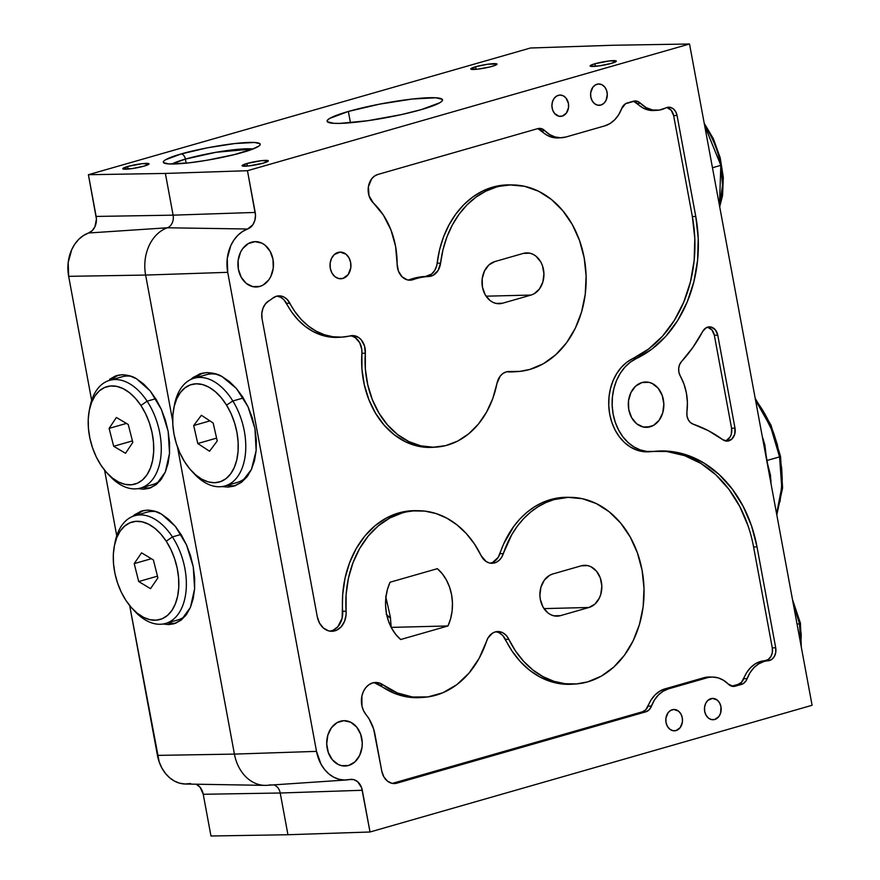 <?xml version="1.0" encoding="UTF-8"?>
<svg xmlns="http://www.w3.org/2000/svg" width="880" height="880" viewBox="0 0 880 880"><rect width="100%" height="100%" fill="white"/><g stroke="black" fill="none" stroke-linecap="round" stroke-linejoin="round"><path stroke-width="1.32" d="M793.177 603.273L799.469 623.623L800.734 644.028L799.469 623.623L797.082 624.305L799.469 623.623L793.045 602.965M762.278 436.524L764.874 444.983L766.733 460.559L779.559 456.885L772.123 430.628L760.32 407.121L755.557 400.246L770.726 427.163L779.559 456.885L766.733 460.559L770.924 480.106L770.572 481.283L812.086 705.287L370.029 831.996L812.086 705.287L762.894 439.846L763.477 439.923L770.572 481.283M709.335 132.99L704.605 125.367L720.819 165.341C718.718 153.989 714.901 143.209 709.335 132.99M712.459 167.739L720.819 165.341L719.466 205.513L722.535 185.416L720.819 165.341L712.459 167.739M650.177 426.8A22.682 17.776 -91.4 0 1 646.646 427.339A22.682 17.776 -91.4 0 1 628.452 407.385A22.682 17.776 -91.4 0 1 641.971 382.536L635.657 386.122L630.938 392.524L628.518 400.774L628.771 409.629L631.653 417.714L636.735 423.819L643.236 427.009L646.723 427.339L653.466 425.403L659.087 420.31L662.739 412.841L663.839 404.118L662.233 395.483L658.174 388.245L652.267 383.515L648.901 382.327L641.971 382.536A22.682 17.776 -91.4 0 1 645.502 381.997A22.682 17.776 -91.4 0 1 663.696 401.951A22.682 17.776 -91.4 0 1 650.177 426.8L643.082 426.976L650.177 426.8M600.875 105.05A10.67 8.36 -91.4 0 1 599.214 105.314A10.67 8.36 -91.4 0 1 590.645 95.92A10.67 8.36 -91.4 0 1 597.014 84.227A10.67 8.36 -91.4 0 1 598.675 83.974A10.67 8.36 -91.4 0 1 607.233 93.357A10.67 8.36 -91.4 0 1 600.875 105.05L597.542 105.138L600.875 105.05L603.845 103.367L606.067 100.353L607.299 94.38L606.551 90.321L604.637 86.911L601.865 84.689L598.642 83.974L595.463 84.887L592.812 87.274L590.678 92.807L590.799 96.976L592.163 100.782L594.55 103.653L597.608 105.16L600.875 105.05M562.199 116.138A10.67 8.36 -91.4 0 1 560.538 116.391A10.67 8.36 -91.4 0 1 551.98 107.008A10.67 8.36 -91.4 0 1 558.338 95.315A10.67 8.36 -91.4 0 1 560.01 95.051A10.67 8.36 -91.4 0 1 568.568 104.445A10.67 8.36 -91.4 0 1 562.199 116.138L558.866 116.226L562.199 116.138L566.401 113.091L568.535 107.558L568.414 103.389L565.972 97.999L563.189 95.766L559.966 95.051L556.787 95.964L554.147 98.362L552.431 101.882L551.914 105.985L552.662 110.044L554.576 113.454L558.943 116.237L562.199 116.138M714.747 719.488A10.67 8.36 -91.4 0 1 713.086 719.741A10.67 8.36 -91.4 0 1 704.528 710.347A10.67 8.36 -91.4 0 1 710.886 698.654A10.67 8.36 -91.4 0 1 712.547 698.401A10.67 8.36 -91.4 0 1 721.116 707.795A10.67 8.36 -91.4 0 1 714.747 719.488L711.414 719.565L714.747 719.488L718.949 716.43L720.665 712.921L720.962 706.739L719.598 702.933L717.211 700.051L712.514 698.401L707.916 700.337L705.694 703.351L704.561 707.245L704.682 711.403L706.035 715.209L708.433 718.08L711.491 719.587L714.747 719.488M676.082 730.565A10.67 8.36 -91.4 0 1 674.421 730.829A10.67 8.36 -91.4 0 1 665.863 721.435A10.67 8.36 -91.4 0 1 672.221 709.742A10.67 8.36 -91.4 0 1 673.882 709.478A10.67 8.36 -91.4 0 1 682.44 718.872A10.67 8.36 -91.4 0 1 676.082 730.565L672.749 730.653L676.082 730.565L680.284 727.518L682.407 721.985L682.297 717.816L680.933 714.01L678.546 711.139L673.849 709.489L670.67 710.391L668.019 712.789L665.896 718.322L666.006 722.491L667.37 726.297L669.757 729.168L672.815 730.664L676.082 730.565M342.881 278.454A13.343 10.461 -91.4 0 1 340.813 278.773A13.343 10.461 -91.4 0 1 330.11 267.036A13.343 10.461 -91.4 0 1 338.063 252.417A13.343 10.461 -91.4 0 1 340.142 252.098A13.343 10.461 -91.4 0 1 350.845 263.835A13.343 10.461 -91.4 0 1 342.881 278.454L338.723 278.564L342.881 278.454L348.128 274.637L350.801 267.729L350.647 262.526L348.953 257.763L345.961 254.166L340.087 252.098L334.345 254.529L331.573 258.291L330.143 263.153L330.297 268.356L331.991 273.119L334.983 276.705L338.811 278.586L342.881 278.454M421.267 109.626A58.707 7.271 169.5 0 1 360.624 121.671A58.707 7.271 169.5 0 1 327.096 121.242A58.707 7.271 169.5 0 1 348.359 111.463L350.449 122.749L348.359 111.463A58.707 7.271 169.5 0 1 409.002 99.418A58.707 7.271 169.5 0 1 442.53 99.847A58.707 7.271 169.5 0 1 421.267 109.626L440 102.652L442.255 100.826L442.299 99.363L435.842 97.779L412.225 99.033L379.379 104.181L348.359 111.463L329.626 118.437L327.382 120.263L327.338 121.726L333.784 123.31L340.043 123.376L367.84 120.703L401.357 114.609L421.267 109.626M185.394 159.104L216.062 152.284L252.593 148.984A44.033 5.456 169.5 0 0 185.394 159.104L186.131 163.108L185.394 159.104A5.335 3.245 -106 0 0 181.115 153.978A5.335 3.245 74 0 1 185.394 159.104A44.033 5.456 169.5 0 0 172.139 163.9L185.394 159.104M256.476 147.488L256.96 146.828C257.411 146.41 256.96 148.016 241.912 152.515A5.335 3.245 74 0 1 242.418 152.438C254.672 149.248 271.59 141.999 249.414 142.417C226.215 143.143 190.894 150.854 181.115 153.978C168.872 157.168 151.943 164.428 174.119 163.999C197.318 163.284 232.639 155.562 242.418 152.438A5.335 3.245 -106 0 0 241.879 152.526C222.145 158.334 188.111 163.955 173.58 163.9L167.981 163.889M594.924 63.756L595.397 66.319L594.924 63.756A13.343 1.65 169.5 0 1 608.707 61.017A13.343 1.65 169.5 0 1 616.33 61.116A13.343 1.65 169.5 0 1 611.49 63.338A13.343 1.65 169.5 0 1 597.707 66.066A13.343 1.65 169.5 0 1 590.095 65.978A13.343 1.65 169.5 0 1 594.924 63.756L590.667 65.34L590.634 66.319L599.346 65.857L611.49 63.338L616.275 61.006L609.444 60.929L594.924 63.756M475.629 66.748L476.102 69.322L475.629 66.748A13.343 1.65 169.5 0 1 489.401 64.02A13.343 1.65 169.5 0 1 497.024 64.108A13.343 1.65 169.5 0 1 492.195 66.33A13.343 1.65 169.5 0 1 478.412 69.069A13.343 1.65 169.5 0 1 470.789 68.97A13.343 1.65 169.5 0 1 475.629 66.748L470.844 69.08L477.675 69.157L490.05 66.913L495.462 65.23L496.969 63.998L487.762 64.229L475.629 66.748M246.906 163.504L247.379 166.067L246.906 163.504A13.343 1.65 169.5 0 1 260.689 160.765A13.343 1.65 169.5 0 1 268.312 160.864A13.343 1.65 169.5 0 1 263.472 163.086A13.343 1.65 169.5 0 1 249.689 165.825A13.343 1.65 169.5 0 1 242.077 165.726A13.343 1.65 169.5 0 1 246.906 163.504L242.121 165.836L248.963 165.913L263.472 163.086L268.257 160.754L261.426 160.677L246.906 163.504M127.611 166.507L128.084 169.07L127.611 166.507A13.343 1.65 169.5 0 1 141.383 163.768A13.343 1.65 169.5 0 1 149.006 163.867A13.343 1.65 169.5 0 1 144.177 166.089A13.343 1.65 169.5 0 1 130.394 168.828A13.343 1.65 169.5 0 1 122.771 168.729A13.343 1.65 169.5 0 1 127.611 166.507L122.826 168.839L132.033 168.608L144.177 166.089L148.951 163.757L142.12 163.68L127.611 166.507M161.414 409.519L168.157 431.376L169.532 453.332L165.33 472.032L156.189 484.627L148.874 488.422L143.506 489.214L137.995 488.631L143.506 489.214L150.183 488.004L156.189 484.627L161.304 479.237L165.33 472.032L168.102 463.287L169.532 453.332L169.543 442.563L168.157 431.376L165.407 420.222L161.414 409.519L150.326 391.072L156.321 399.674L161.414 409.519M136.587 378.84L150.326 391.072L143.66 384.032L136.587 378.84C133.309 376.519 128.535 375.133 122.276 374.715L129.36 375.694L136.587 378.84M109.593 379.291L116.908 375.507L122.276 374.715L115.599 375.925L109.593 379.291M118.987 375.023A58.674 35.717 -106 0 0 111.617 379.764L113.498 378.169M186.505 544.896L193.248 566.764L194.623 588.72L190.421 607.42L181.28 620.015L173.965 623.799L168.597 624.591L163.086 624.008L168.597 624.591L175.274 623.381L181.28 620.015L186.395 614.625L190.421 607.42L193.204 598.664L194.623 588.72L194.634 577.94L193.248 566.764L190.498 555.61L186.505 544.896L175.417 526.449L181.412 535.051L186.505 544.896M161.678 514.228L175.417 526.449L168.751 519.42L161.678 514.228C158.4 511.896 153.626 510.521 147.367 510.092L154.451 511.082L161.678 514.228M134.684 514.668L141.999 510.884L147.367 510.092L140.701 511.302L132.715 516.406L134.684 514.668M144.078 510.4A58.674 35.717 -106 0 0 136.708 515.152L138.589 513.557M248.028 406.78L254.947 428.593L256.146 450.604L251.438 469.447L241.538 482.262L233.695 486.2L227.953 487.102L221.914 486.585L227.953 487.102L235.081 485.76L241.538 482.262L247.06 476.762L251.438 469.447L254.507 460.614L256.146 450.604L256.3 439.791L254.947 428.593L252.153 417.45L248.028 406.78L236.434 388.487L242.715 397.001L248.028 406.78M221.925 376.475L236.434 388.487L229.416 381.557L221.925 376.475C218.46 374.198 213.4 372.911 206.734 372.603L214.269 373.45L221.925 376.475M193.149 377.432L200.992 373.494L206.734 372.603L199.595 373.945L190.685 379.533L193.149 377.432M203.357 372.955A58.674 35.717 -106 0 0 196.119 377.641L198 376.046M259.798 286.44A22.682 17.776 -91.4 0 1 256.267 286.99A22.682 17.776 -91.4 0 1 238.073 267.025A22.682 17.776 -91.4 0 1 251.592 242.187A22.682 17.776 -91.4 0 1 255.123 241.637A22.682 17.776 -91.4 0 1 273.317 261.602A22.682 17.776 -91.4 0 1 259.798 286.44L252.714 286.616L259.798 286.44L263.087 285.054L268.719 279.961L270.831 276.452L273.251 268.202L272.998 259.358L270.105 251.262L265.023 245.157L261.899 243.155L255.046 241.637L248.292 243.573L242.671 248.666L240.559 252.175L238.139 260.425L238.392 269.269L241.285 277.365L246.367 283.47L252.868 286.66L259.798 286.44M348.579 765.49A22.682 17.776 -91.4 0 1 345.048 766.029A22.682 17.776 -91.4 0 1 326.854 746.075A22.682 17.776 -91.4 0 1 340.384 721.226A22.682 17.776 -91.4 0 1 343.915 720.687A22.682 17.776 -91.4 0 1 362.109 740.641A22.682 17.776 -91.4 0 1 348.579 765.49L341.495 765.666L348.579 765.49L354.893 761.904L359.612 755.502L362.032 747.252L362.252 742.819L360.646 734.184L356.587 726.946L350.68 722.205L343.838 720.687L337.084 722.623L331.463 727.716L327.822 735.185L326.711 743.908L328.317 752.543L332.376 759.781L338.283 764.511L341.649 765.699L348.579 765.49M726.429 440.44L730.191 436.876L731.313 434.214L731.577 428.219L734.998 428.109L717.772 335.192L715.33 329.791L710.963 327.008L706.233 327.712L702.702 331.441A10.67 8.36 -91.4 0 1 707.707 327.107A10.67 8.36 -91.4 0 1 709.093 326.865A10.67 8.36 -91.4 0 1 717.772 335.192L734.998 428.109L731.577 428.219L714.351 335.302L717.772 335.192L714.351 335.302A10.538 8.25 88.6 0 0 707.443 327.184M731.742 686.18A10.538 8.25 88.6 0 0 732.006 686.114L738.155 684.343A10.538 8.25 88.6 0 0 743.71 678.7L747.12 678.678A32.021 25.091 -91.4 0 1 764.016 661.496L760.672 661.441A32.164 25.201 88.6 0 0 743.71 678.7L747.12 678.678A10.67 8.36 -91.4 0 1 741.488 684.398L735.339 686.158A10.67 8.36 -91.4 0 1 733.403 686.422A10.67 8.36 -91.4 0 1 728.266 684.079L733.491 686.422L735.339 686.158L732.006 686.114L735.339 686.158L741.488 684.398L738.155 684.343L743.248 683.628L746.141 680.691L750.068 672.639L754.006 667.601L758.736 663.828L764.016 661.496A32.021 25.091 -91.4 0 1 768.13 660.77L764.808 660.715A32.164 25.201 88.6 0 0 760.672 661.441L764.016 661.496A32.021 25.091 -91.4 0 1 768.13 660.77L764.808 660.715A10.538 8.25 88.6 0 0 772.288 647.889L775.709 647.779A10.67 8.36 -91.4 0 1 768.13 660.77L771.584 659.538L774.301 656.557L775.764 652.377L775.709 647.779L772.288 647.889L753.588 546.964A122.606 96.085 88.6 0 0 655.468 451.253M423.786 697.345A93.39 73.194 -91.4 0 0 486.563 641.19A16.005 12.551 -91.4 0 1 495.242 631.928L492.47 633.171L488.004 637.934L479.16 658.295L469.095 673.002L456.808 684.662L442.86 692.758L427.856 696.927L412.456 696.993L397.353 692.945L380.71 683.518L378.07 682.671L372.658 682.913L368.995 684.651L365.827 687.588L363.407 691.493L361.889 696.091L361.955 706.024L363.528 710.644L365.992 714.571A18.678 14.641 -91.4 0 1 361.889 696.091A18.678 14.641 -91.4 0 1 372.658 682.913A18.678 14.641 -91.4 0 1 375.078 682.484A18.678 14.641 -91.4 0 1 383.196 684.97L379.83 685.168A93.533 73.304 88.6 0 0 420.475 697.576L423.786 697.345A93.39 73.194 -91.4 0 1 383.196 684.97L379.83 685.168A18.535 14.531 88.6 0 0 373.428 682.715M570.933 497.365L567.622 497.299A93.533 73.304 88.6 0 0 550.638 499.554L553.971 499.609A93.39 73.194 -91.4 0 1 570.933 497.365A93.39 73.194 -91.4 0 1 643.577 581.086A93.39 73.194 -91.4 0 1 587.752 681.857A93.39 73.194 -91.4 0 1 575.63 683.991A93.39 73.194 -91.4 0 1 508.783 639.232L505.373 639.386A93.533 73.304 88.6 0 0 572.319 684.211L575.63 683.991M490.072 563.123A15.873 12.441 88.6 0 0 499.906 553.663L503.327 553.641A93.39 73.194 -91.4 0 1 553.971 499.609L550.638 499.554A93.533 73.304 88.6 0 0 499.906 553.663L503.327 553.641A16.005 12.551 -91.4 0 1 491.733 563.288A16.005 12.551 -91.4 0 1 481.107 555.599L486.112 561.495L489.346 562.958L492.767 563.255L496.1 562.364L499.114 560.351L501.589 557.37L511.775 534.666L517.264 526.284L523.49 518.793L530.376 512.303L537.823 506.891L545.721 502.645L553.971 499.609L568.194 497.376L582.516 498.729L596.398 503.624L609.29 511.863L620.708 523.127L630.212 536.998L637.428 552.937L642.092 570.317L644.017 588.489L643.137 606.738L639.474 624.382L633.171 640.728L624.481 655.16L613.723 667.106L601.326 676.126L587.752 681.857L576.51 683.925L565.125 683.727L553.883 681.296L543.048 676.665L532.884 669.966L523.644 661.342L515.537 651.013L508.783 639.232L505.373 639.386A15.873 12.441 88.6 0 0 495.671 631.818M329.846 631.136A18.535 14.531 88.6 0 0 342.672 611.281L346.104 611.193A93.39 73.194 -91.4 0 1 402.127 512.974L398.794 512.919A93.533 73.304 88.6 0 0 342.672 611.281L346.104 611.193A18.678 14.641 -91.4 0 1 331.496 631.29A18.678 14.641 -91.4 0 1 317.273 616.693L262.075 318.868A16.005 12.551 -91.4 0 1 268.972 300.784L265.463 303.831L262.988 308.22L261.811 313.434L262.075 318.868L317.273 616.693L319.495 623.084L323.389 628.012L328.405 630.806L331.122 631.268L336.512 630.245L341.198 626.769L344.542 621.335L346.082 614.68L346.104 594.561L348.425 578.237L352.99 562.738L359.645 548.537L368.181 536.107L378.323 525.833L389.763 518.034L402.127 512.974A93.39 73.194 -91.4 0 1 419.089 510.719A93.39 73.194 -91.4 0 1 481.107 555.599L474.342 543.807L466.235 533.489L456.995 524.865L446.831 518.166L436.007 513.535L424.754 511.104L413.38 510.906L398.794 512.919L410.058 510.851L415.998 510.664M342.375 337.095A74.712 58.553 -91.4 0 0 350.306 335.863A16.005 12.551 -91.4 0 1 352.011 335.599A16.005 12.551 -91.4 0 1 365.321 353.21L365.376 369.116L367.752 384.78L372.35 399.641L379.027 413.193L387.541 424.963L397.595 434.533L408.848 441.584L420.904 445.863L433.345 447.216L445.742 445.61L457.666 441.089L468.688 433.818L478.445 424.039L486.574 412.104L492.822 398.42L496.947 383.471A16.005 12.551 -91.4 0 1 506.231 371.899L503.03 373.428L500.291 376.002L496.947 383.471A85.393 66.913 -91.4 0 1 436.348 447.095A85.393 66.913 -91.4 0 1 365.321 353.21L364.496 345.884L361.185 339.779L358.798 337.601L353.21 335.588L341.715 337.139L333.047 336.776L324.5 334.785L316.272 331.221L308.517 326.15L301.433 319.682L295.152 311.96L287.265 299.53L283.987 297.044L280.28 295.911L276.485 296.241L272.613 298.276A16.005 12.551 -91.4 0 1 276.485 296.241A16.005 12.551 -91.4 0 1 278.564 295.878A16.005 12.551 -91.4 0 1 289.828 303.149L286.418 303.314A74.855 58.663 88.6 0 0 339.064 337.315L342.375 337.095A74.712 58.553 -91.4 0 1 289.828 303.149L286.418 303.314A15.873 12.441 88.6 0 0 276.914 296.131M513.029 184.943L509.718 184.877A93.533 73.304 88.6 0 0 492.734 187.132L496.067 187.187A93.39 73.194 -91.4 0 1 513.029 184.943A93.39 73.194 -91.4 0 1 585.673 268.664A93.39 73.194 -91.4 0 1 529.848 369.435A93.39 73.194 -91.4 0 1 517.726 371.569A93.39 73.194 -91.4 0 1 509.685 371.547L506.946 371.723L509.685 371.547A16.005 12.551 88.6 0 0 506.231 371.899A16.005 12.551 -91.4 0 1 508.31 371.536A16.005 12.551 -91.4 0 1 509.685 371.547L519.827 371.382L529.848 369.435L543.422 363.704L555.819 354.684L566.577 342.738L575.267 328.306L581.57 311.96L585.233 294.316L586.113 276.067L584.188 257.895L579.524 240.515L572.308 224.576L562.804 210.716L551.386 199.441L538.494 191.202L524.612 186.307L510.29 184.954L492.734 187.132A93.533 73.304 88.6 0 0 437.162 263.186L440.583 263.12A93.39 73.194 -91.4 0 1 496.067 187.187L485.727 191.213L475.981 197.142L467.049 204.864L459.118 214.192L452.375 224.928L446.963 236.841L443.003 249.667L440.583 263.12A16.005 12.551 -91.4 0 1 428.78 276.518L425.458 276.463A85.525 67.023 88.6 0 0 413.215 278.476A85.525 67.023 88.6 0 0 409.849 279.554L413.193 279.609A85.393 66.913 -91.4 0 1 416.548 278.531L413.215 278.476L416.548 278.531A85.393 66.913 -91.4 0 1 428.78 276.518L425.458 276.463A15.873 12.441 88.6 0 0 437.162 263.186L440.583 263.12L438.053 270.556L432.96 275.396L428.78 276.518A85.393 66.913 -91.4 0 0 416.548 278.531A85.393 66.913 -91.4 0 0 413.193 279.609A16.005 12.551 -91.4 0 1 409.662 280.192A16.005 12.551 -91.4 0 1 397.122 263.89L398.42 271.106L402.116 276.848L407.418 279.895L410.322 280.181L413.193 279.609L409.849 279.554A85.525 67.023 -91.4 0 1 413.215 278.476A85.525 67.023 -91.4 0 1 425.458 276.463L431.497 274.131L434.654 270.556L436.667 265.815L439.593 249.711L443.553 236.863L448.976 224.939L455.73 214.181L463.661 204.831L472.604 197.109L482.372 191.158L492.734 187.132L509.949 184.888M649.011 451.781L643.511 451.66L636.823 450.098L630.443 447.051L624.58 442.596L619.421 436.887L615.142 430.1L611.875 422.466L609.719 414.216L608.751 405.636L609.004 396.99L610.467 388.564L613.096 380.622L616.803 373.417L621.456 367.202L626.923 362.164L633.028 358.468L636.383 358.512L651.926 349.096L665.863 336.248L677.732 320.408L687.17 302.071L693.858 281.831L697.587 260.348L698.225 238.315L695.772 216.447A122.749 96.195 -91.4 0 1 636.383 358.512L630.3 362.197L624.844 367.224L620.202 373.428L616.506 380.6L613.888 388.52L612.425 396.924L612.183 405.548L613.14 414.106L615.285 422.323L618.552 429.935L622.82 436.7L627.957 442.398L633.809 446.842L640.167 449.889L646.833 451.429L653.598 451.44A122.749 96.195 -91.4 0 1 657.118 451.121A122.749 96.195 -91.4 0 1 757.009 546.843L751.52 525.844L743.182 506.385L732.27 489.093L719.136 474.54L704.198 463.188L687.94 455.411L670.89 451.451L653.598 451.44A48.026 37.642 -91.4 0 1 652.223 451.561A48.026 37.642 -91.4 0 1 612.986 413.248A48.026 37.642 -91.4 0 1 636.383 358.512L633.028 358.468L648.549 349.052L662.475 336.226L674.333 320.397L683.76 302.082L690.448 281.875L694.166 260.414L694.804 238.414L692.351 216.557L695.772 216.447L677.061 115.511L675.708 111.705L673.31 108.834L670.252 107.338L666.996 107.437A10.67 8.36 88.6 0 0 665.676 107.965A10.67 8.36 -91.4 0 1 666.996 107.437A10.67 8.36 -91.4 0 1 668.371 107.195A10.67 8.36 -91.4 0 1 677.061 115.511L695.772 216.447L692.351 216.557L673.64 115.632L677.061 115.511L673.64 115.632A10.538 8.25 88.6 0 0 666.732 107.514M666.919 107.558L671.231 110.308L673.64 115.632L692.351 216.557A122.606 96.085 88.6 0 1 633.028 358.468A48.169 37.752 88.6 0 0 609.565 413.358A48.169 37.752 88.6 0 0 648.923 451.792L652.223 451.561M757.009 546.843L753.588 546.964L757.009 546.843L775.709 647.779L757.009 546.843M657.558 110.275A32.021 25.091 -91.4 0 0 665.676 107.965L659.263 110.088L652.619 109.989L646.217 107.668L638.891 102.025L635.261 100.958L625.493 103.752L621.621 108.702A10.67 8.36 -91.4 0 1 627.253 102.971L633.402 101.211A10.67 8.36 -91.4 0 1 634.788 100.969A10.67 8.36 -91.4 0 1 640.486 103.301L637.098 103.488A32.164 25.201 88.6 0 0 654.258 110.506L657.558 110.275A32.021 25.091 -91.4 0 1 640.486 103.301L637.098 103.488A10.538 8.25 88.6 0 0 633.127 101.288M621.621 108.702A32.021 25.091 -91.4 0 1 604.736 125.884L566.06 136.972L604.736 125.884L610.016 123.552L614.735 119.768L618.673 114.741L621.621 108.702M561.902 137.698A32.021 25.091 -91.4 0 0 566.06 136.972L560.494 137.742L554.917 136.917L549.604 134.53L543.235 129.437L537.746 128.634L377.806 174.471L374.495 176.088L371.69 178.816L368.401 186.714L368.995 195.668L373.263 202.873A16.005 12.551 -91.4 0 1 368.401 186.714A16.005 12.551 -91.4 0 1 377.806 174.471L537.746 128.634A10.67 8.36 -91.4 0 1 539.132 128.392A10.67 8.36 -91.4 0 1 544.83 130.713L541.442 130.911A32.164 25.201 88.6 0 0 558.602 137.918L561.902 137.698A32.021 25.091 -91.4 0 1 544.83 130.713L541.442 130.911A10.538 8.25 88.6 0 0 537.471 128.711M373.263 202.873A74.712 58.553 -91.4 0 1 397.122 263.89L395.593 246.411L390.907 229.812L383.328 215.028L373.263 202.873M408.001 280.027A15.873 12.441 88.6 0 0 409.849 279.554M514.525 371.778L506.671 371.789A93.533 73.304 88.6 0 0 514.415 371.789L517.726 371.569M433.257 447.304L417.571 446.083L405.493 441.793L394.229 434.742L384.153 425.15L375.617 413.358L368.94 399.795L364.331 384.901L361.955 369.215L361.9 353.276L365.321 353.21L361.9 353.276A85.525 67.023 88.6 0 0 433.037 447.326L436.348 447.095M352.748 336.402L355.432 337.81L359.711 342.749L361.823 349.591L361.9 353.276A15.873 12.441 88.6 0 0 350.361 335.852M272.613 298.276A40.029 31.372 -91.4 0 1 268.972 300.784A40.029 31.372 -91.4 0 0 272.613 298.276M419.089 510.719L415.778 510.664A93.533 73.304 88.6 0 0 398.794 512.919L386.408 517.99L374.957 525.8L364.793 536.096L356.235 548.537L349.58 562.76L345.015 578.281L342.683 594.638L342.144 618.145L337.81 626.747L333.157 630.201L330.528 631.026M495.242 631.928A16.005 12.551 -91.4 0 1 497.321 631.565A16.005 12.551 -91.4 0 1 508.783 639.232L506.231 635.448L502.909 632.819L499.125 631.609L495.242 631.928M365.992 714.571A40.029 31.372 -91.4 0 1 375.012 734.613L381.766 771.056L373.637 729.036L369.083 718.905L365.992 714.571M392.304 783.398A15.873 12.441 88.6 0 0 393.536 783.123L396.869 783.178A16.005 12.551 -91.4 0 1 393.965 783.563A16.005 12.551 -91.4 0 1 381.766 771.056L383.801 776.765L387.387 781.077L391.974 783.332L396.869 783.178L393.536 783.123L642.499 711.766L645.832 711.821L396.869 783.178L645.832 711.821L642.499 711.766A10.538 8.25 88.6 0 0 648.054 706.112L651.464 706.09A10.67 8.36 -91.4 0 1 645.832 711.821L649.176 709.786L651.464 706.09A32.021 25.091 -91.4 0 1 668.36 688.908L665.016 688.853A32.164 25.201 88.6 0 0 648.054 706.112L651.464 706.09L654.423 700.051L658.361 695.024L663.08 691.251L668.36 688.908L665.016 688.853L703.692 677.776L707.025 677.831L668.36 688.908L707.025 677.831A32.021 25.091 -91.4 0 1 712.844 677.061A32.021 25.091 -91.4 0 1 728.266 684.079L723.492 680.262L718.179 677.875L712.602 677.05L703.692 677.776L709.555 676.995A32.164 25.201 88.6 0 0 703.692 677.776L665.016 688.853L659.725 691.207L654.973 695.002L651.024 700.051L645.788 709.753L642.499 711.766L392.304 783.398M732.006 686.114L738.155 684.343L741.444 682.341L746.669 672.639L750.629 667.579L755.37 663.784L760.672 661.441A32.164 25.201 -91.4 0 1 764.808 660.715L768.218 659.494L770.902 656.546L772.343 652.432L772.288 647.889L753.588 546.964M748.099 525.976L739.783 506.539L728.882 489.269L715.759 474.738L700.843 463.397L684.607 455.631L667.568 451.671M654.412 110.495L649.297 110.209L642.851 107.888L633.776 101.453M558.723 137.907L551.584 137.137L546.249 134.739L538.131 128.865M339.119 337.315L329.725 336.996L321.167 335.005L312.917 331.43L305.151 326.348L298.045 319.869L291.753 312.136L283.888 299.728L280.632 297.253L276.958 296.131M492.756 562.309L498.19 557.37L503.701 543.84L513.865 526.273L520.102 518.771L526.999 512.259L534.457 506.847L542.366 502.59L550.638 499.554L567.853 497.31M573.199 684.145L561.803 683.958L550.539 681.516L539.693 676.874L529.518 670.164L520.256 661.529L512.149 651.189L502.843 635.635L499.554 633.028M422.114 697.433L409.134 697.213L401.489 695.695L393.998 693.165L374.737 682.902M702.702 331.441A154.77 121.286 -91.4 0 1 681.527 361.548L679.613 364.595L678.7 368.346L678.909 372.284L680.24 375.87A10.67 8.36 -91.4 0 1 681.527 361.548L692.901 347.391L702.702 331.441M680.24 375.87A48.026 37.642 -91.4 0 1 686.928 411.961L686.994 415.91L688.182 419.562L690.327 422.433L693.132 424.138A10.67 8.36 -91.4 0 1 686.928 411.961L687.401 402.512L686.411 393.107L683.991 384.109L680.24 375.87M693.132 424.138A154.77 121.286 -91.4 0 1 722.766 439.681L727.419 441.1L731.896 439.043L734.723 434.181L734.998 428.109A10.67 8.36 -91.4 0 1 726.847 441.111A10.67 8.36 -91.4 0 1 722.766 439.681L708.334 430.672L693.132 424.138M725.186 440.869A10.538 8.25 88.6 0 0 731.577 428.219L714.351 335.302L711.942 329.978L707.63 327.228M552.75 573.991L581.251 565.818A21.351 16.731 -91.4 0 1 584.573 565.312A21.351 16.731 -91.4 0 1 601.7 584.089A21.351 16.731 -91.4 0 1 588.973 607.475L560.472 615.648A21.351 16.731 -91.4 0 1 557.15 616.154A21.351 16.731 -91.4 0 1 540.034 597.377A21.351 16.731 -91.4 0 1 552.75 573.991L549.648 575.3L544.357 580.096L540.936 587.125L539.891 595.331L540.331 599.489L543.048 607.101L547.833 612.843L550.781 614.724L553.949 615.846L560.472 615.648L553.806 615.813L560.472 615.648L588.973 607.475L543.983 608.608L588.973 607.475L594.902 604.109L599.346 598.081L600.787 594.341L601.832 586.135L600.325 578.006L596.497 571.197L590.942 566.742L587.774 565.62L581.251 565.818L552.75 573.991M386.155 614.273L390.544 618.09A21.351 16.731 88.6 0 1 386.76 614.966M755.282 399.531C763.213 409.805 769.417 421.223 773.894 433.796L777.414 444.95L781.638 467.742L782.254 478.929L780.054 501.622M270.567 784.817A40.029 31.372 -91.4 0 1 264.913 785.378A40.029 31.372 -91.4 0 1 234.421 754.105L316.514 751.377L320.958 764.06L324.5 769.395L328.757 773.806L333.575 777.106L338.789 779.207L344.201 780.021L349.635 779.515A14.025 10.989 -91.4 0 1 350.889 779.339A14.025 10.989 -91.4 0 1 362.296 790.273L280.214 793.012L203.236 794.277L210.969 836L287.947 834.735L280.214 793.012L203.236 794.277L210.969 836L287.947 834.735L370.029 831.996L361.625 787.743L357.621 781.693L353.782 779.625L349.635 779.515A36.674 28.743 -91.4 0 1 346.357 779.977A36.674 28.743 -91.4 0 1 316.514 751.377L227.722 272.327A36.674 28.743 -91.4 0 1 247.599 229.009L252.802 224.84L254.881 220.297L255.486 215.072L247.467 170.709L165.374 173.437L173.107 215.16L255.2 212.432A14.025 10.989 -91.4 0 1 247.599 229.009L167.332 227.777L88.539 233.002A36.674 28.743 88.6 0 0 68.662 276.331L91.652 400.378L68.662 276.331L145.629 275.066L172.678 421.003L145.629 275.066L68.662 276.331L68.189 262.504L71.775 249.502L74.943 243.903L78.892 239.184L83.479 235.499L88.539 233.002A14.025 10.989 88.6 0 0 96.14 216.436L173.107 215.16L255.2 212.432L247.467 170.709L165.374 173.437L88.407 174.713L96.14 216.436L173.107 215.16A10.67 8.36 -91.4 0 1 167.332 227.777A40.029 31.372 88.6 0 0 145.629 275.066A40.029 31.372 -91.4 0 1 167.332 227.777A10.67 8.36 88.6 0 0 173.107 215.16L165.374 173.437L88.407 174.713L530.464 48.004L612.557 45.265L689.524 44L766.733 460.559L770.462 475.145L770.99 483.527L770.924 480.106A2.673 0.836 178.2 0 0 770.396 480.315M280.214 793.012L287.947 834.735L370.029 831.996L362.296 790.273L280.214 793.012A10.67 8.36 88.6 0 0 273.614 784.883A10.67 8.36 -91.4 0 1 280.214 793.012M203.236 794.277A14.025 10.989 88.6 0 0 196.273 784.212L200.178 787.38L203.236 794.277M762.894 439.846L689.524 44L247.467 170.709L689.524 44L612.557 45.265L530.464 48.004L88.407 174.713L96.426 219.065L94.941 226.699L92.224 230.648L88.539 233.002L167.332 227.777L247.599 229.009L242.539 231.506L237.963 235.18L234.014 239.899L230.835 245.509L227.26 258.5L227.722 272.327L145.629 275.066L227.722 272.327L316.514 751.377L234.421 754.105L157.443 755.381A36.674 28.743 88.6 0 0 185.383 784.025L264.913 785.378M190.564 783.508L185.141 784.014L179.718 783.211L174.504 781.11L169.686 777.799L165.429 773.399L161.887 768.064L159.203 761.981L129.679 605.572L157.443 755.381L234.421 754.105L177.507 447.04L234.421 754.105A40.029 31.372 88.6 0 0 266.992 785.323L346.357 779.977M232.364 485.837L227.007 485.375A58.674 35.717 -106 0 0 235.807 485.485M172.942 623.348L167.585 622.886A58.674 35.717 -106 0 0 176.165 623.04M147.851 487.96L142.494 487.498A58.674 35.717 -106 0 0 151.074 487.652M104.588 470.195L116.743 535.766L104.588 470.195M181.115 153.978L165.363 159.852L163.471 161.392L163.427 162.613L168.861 163.944L188.716 162.888L206.822 160.303L234.487 154.561L254.496 148.368L258.17 146.575L260.062 145.035L260.106 143.814L254.672 142.472L234.828 143.539L207.196 147.862L181.115 153.978M704.484 124.707L711.766 136.598L715.473 144.782L720.775 162.305L722.898 180.092L721.666 196.548M531.069 295.053L486.079 296.186L531.069 295.053L502.568 303.226L495.902 303.391L502.568 303.226A21.351 16.731 -91.4 0 1 499.246 303.732A21.351 16.731 -91.4 0 1 482.13 284.955A21.351 16.731 -91.4 0 1 494.846 261.569L523.347 253.396A21.351 16.731 -91.4 0 1 526.669 252.89A21.351 16.731 -91.4 0 1 543.796 271.667A21.351 16.731 -91.4 0 1 531.069 295.053L534.171 293.744L539.462 288.959L542.883 281.919L543.928 273.713L542.421 265.584L540.771 261.943L535.986 256.201L533.038 254.32L529.87 253.198L523.347 253.396L494.846 261.569L488.917 264.935L484.473 270.963L482.196 278.74L482.427 287.067L485.144 294.679L489.929 300.421L492.877 302.302L496.045 303.424L502.568 303.226L531.069 295.053M391.204 627.396L447.975 625.955L400.686 639.518A42.691 33.462 -91.4 0 1 390.06 582.23L437.36 568.678A42.691 33.462 -91.4 0 1 447.975 625.955L391.215 627.385L390.335 616.902L385.704 596.354M447.975 625.955L450.615 618.662L452.133 610.841L452.452 602.778L451.583 594.759L449.548 587.081L446.413 580.008L442.299 573.804L437.36 568.678L390.06 582.23L387.42 589.534L385.913 597.355L385.583 605.418L386.452 613.426L388.498 621.115L391.622 628.177L395.736 634.392L400.686 639.518L447.975 625.955M781.253 493.372C782.463 481.613 781.902 469.447 779.559 456.885L781.737 487.212L776.6 513.81L781.253 493.372M792.814 601.282L799.194 619.586L801.218 634.26L800.899 644.941M132.253 608.553L134.871 611.358A56.034 34.111 -106 0 0 181.049 609.422A56.034 34.111 -106 0 0 172.425 536.91L166.232 541.189A50.699 30.855 74 0 1 174.031 606.793A50.699 30.855 74 0 1 132.253 608.553A50.699 30.855 74 0 1 125.884 600.336A50.699 30.855 74 0 1 114.334 546.018A50.699 30.855 74 0 1 166.232 541.189L172.425 536.91A56.034 34.111 74 0 1 165.561 623.458A56.034 34.111 74 0 1 133.551 609.884M181.038 534.446L172.425 536.91L181.038 534.446M165.561 623.458L177.771 619.96A56.034 34.111 -106 0 0 185.295 616.055M156.332 511.698A56.034 34.111 -106 0 0 146.894 512.226L134.684 515.724A56.034 34.111 74 0 1 172.425 536.91A56.034 34.111 -106 0 0 115.071 542.256L114.334 546.018M114.719 544.203A56.034 34.111 74 0 1 134.684 515.724M151.327 558.723L134.211 563.629L141.57 552.849L153.406 559.977L157.894 577.896L150.535 588.676L138.699 581.548L157.465 576.169L138.699 581.548L150.535 588.676L157.894 577.896L153.406 559.977L141.57 552.849L134.211 563.629L138.699 581.548L134.211 563.629L151.327 558.723M166.232 541.189L170.885 549.494L174.581 558.624L177.188 568.205L178.596 577.896L178.75 587.312L177.661 596.09L175.34 603.889L171.908 610.423L167.475 615.428L162.217 618.717L156.343 620.169L150.062 619.718L143.638 617.386L137.302 613.261L131.307 607.508L125.884 600.336L121.22 592.031L117.524 582.901L114.917 573.32L113.509 563.629L113.355 554.213L114.455 545.435L116.765 537.636L120.208 531.102L124.641 526.097L129.899 522.808L135.773 521.356L142.043 521.807L148.467 524.139L154.803 528.264L160.798 534.017L166.232 541.189M191.675 471.042L194.293 473.847A56.034 34.111 -106 0 0 240.119 472.571A56.034 34.111 -106 0 0 232.837 400.983L226.545 405.119A50.699 30.855 74 0 1 233.134 469.887A50.699 30.855 74 0 1 191.675 471.042A50.699 30.855 74 0 1 184.382 461.395A50.699 30.855 74 0 1 173.745 408.518A50.699 30.855 74 0 1 226.545 405.119L232.837 400.983A56.034 34.111 74 0 1 224.972 485.958A56.034 34.111 74 0 1 192.962 472.384M243.32 397.98L232.837 400.983L243.32 397.98M224.972 485.958L237.193 482.46A56.034 34.111 -106 0 0 248.215 475.167M217.844 374.605A56.034 34.111 -106 0 0 206.305 374.715L194.095 378.224A56.034 34.111 74 0 1 232.837 400.983A56.034 34.111 -106 0 0 174.482 404.745L173.745 408.518M174.13 406.703A56.034 34.111 74 0 1 194.095 378.224M209.935 420.882L193.688 425.535L201.377 415.272L213.158 422.994L217.239 440.968L209.55 451.231L197.78 443.52L216.59 438.119L197.78 443.52L209.55 451.231L217.239 440.968L213.158 422.994L201.377 415.272L193.688 425.535L197.78 443.52L193.688 425.535L209.935 420.882M226.545 405.119L231.044 413.589L234.553 422.829L236.951 432.465L238.128 442.123L238.062 451.451L236.742 460.075L234.212 467.676L230.582 473.946L225.984 478.654L220.605 481.613L214.632 482.724L208.318 481.921L201.894 479.259L195.602 474.826L189.684 468.798L184.382 461.395L179.894 452.914L176.374 443.685L173.987 434.049L172.799 424.38L172.876 415.052L174.196 406.428L176.726 398.838L180.356 392.568L184.954 387.86L190.333 384.89L196.295 383.79L202.62 384.582L209.044 387.255L215.336 391.688L221.243 397.716L226.545 405.119M107.162 473.165L109.78 475.981A56.034 34.111 -106 0 0 156.035 473.891A56.034 34.111 -106 0 0 147.103 401.181L140.932 405.493A50.699 30.855 74 0 1 149.006 471.273A50.699 30.855 74 0 1 107.162 473.165A50.699 30.855 74 0 1 101.002 465.267A50.699 30.855 74 0 1 89.243 410.641A50.699 30.855 74 0 1 140.932 405.493L147.103 401.181A56.034 34.111 74 0 1 140.47 488.081A56.034 34.111 74 0 1 108.46 474.507M155.727 398.706L147.103 401.181L155.727 398.706M140.47 488.081L152.68 484.583A56.034 34.111 -106 0 0 160.204 480.667M131.241 376.31A56.034 34.111 -106 0 0 121.803 376.849L109.593 380.347A56.034 34.111 74 0 1 147.103 401.181A56.034 34.111 -106 0 0 89.98 406.868L89.243 410.641M89.628 408.826A56.034 34.111 74 0 1 109.593 380.347M126.434 423.412L109.109 428.384L116.391 417.483L128.238 424.479L132.814 442.376L125.532 453.277L113.685 446.281L132.44 440.902L113.685 446.281L125.532 453.277L132.814 442.376L128.238 424.479L116.391 417.483L109.109 428.384L113.685 446.281L109.109 428.384L126.434 423.412M140.932 405.493L145.618 413.754L149.358 422.851L152.009 432.432L153.472 442.123L153.681 451.55L152.636 460.361L150.37 468.215L146.971 474.804L142.582 479.875L137.357 483.241L131.494 484.77L125.235 484.396L118.811 482.13L112.475 478.082L106.458 472.384L101.002 465.267L96.305 457.006L92.565 447.909L89.914 438.328L88.451 428.637L88.242 419.21L89.287 410.399L91.553 402.545L94.952 395.956L99.352 390.885L104.577 387.519L110.429 385.99L116.688 386.364L123.112 388.619L129.459 392.678L135.476 398.376L140.932 405.493M709.533 676.995L712.844 677.061M719.697 206.811L722.557 195.514L723.327 177.507L720.192 157.718L713.372 138.71L704.22 123.299M792.462 599.401L800.426 623.161L801.295 647.075M776.809 514.921L782.606 487.883L780.516 456.357L770.913 424.974L755.205 398.376"/></g></svg>

